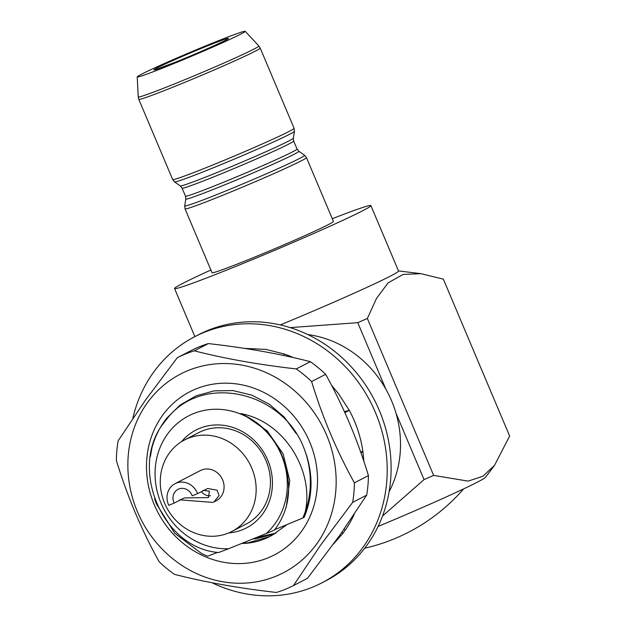 <?xml version="1.0" encoding="UTF-8"?>
<svg xmlns="http://www.w3.org/2000/svg" width="626" height="626" viewBox="0 0 626 626"><rect width="100%" height="100%" fill="white"/><g stroke="black" fill="none" stroke-linecap="round" stroke-linejoin="round"><path stroke-width="0.94" d="M147.008 403.293A111.897 101.983 -117.4 0 0 171.814 557.993A111.897 101.983 -117.4 0 0 317.006 543.493A111.897 101.983 -117.4 0 0 292.201 388.785A111.897 101.983 -117.4 0 0 147.008 403.293M293.492 585.56L307.515 578.299L339.73 535.355L366.695 495.119L352.665 502.381L320.457 545.324L293.492 585.56A127.876 116.546 -117.4 0 1 276.426 592.454C239.155 588.244 205.171 582.211 174.466 574.355A127.876 116.546 -117.4 0 1 159.137 561.718C141.492 529.925 127.234 496.168 116.358 460.446A127.876 116.546 -117.4 0 1 118.095 440.907L145.06 400.679L177.275 357.728L191.298 350.474A127.876 116.546 -117.4 0 1 208.364 343.58L194.342 350.834A127.876 116.546 -117.4 0 0 177.275 357.728M162.212 415.828A91.881 83.743 62.6 0 1 281.434 403.919A91.881 83.743 62.6 0 1 301.802 530.95A91.881 83.743 62.6 0 1 182.581 542.867A91.881 83.743 62.6 0 1 162.212 415.828M151.969 447.707L152.024 447.488C155.029 436.604 159.92 426.846 166.696 418.215L180.006 405.116L196.141 395.804L214.178 390.867L233.044 390.601L251.801 395.131L269.274 404.193L284.423 417.268L296.223 433.583M274.384 534.017L255.854 538.79L252.724 538.986M275.941 533.117L256.144 537.609M241.628 543.47A73.422 66.919 -117.4 0 0 269.657 536.584A73.422 66.919 -117.4 0 0 272.42 535.058L287.06 524.572M269.696 536.56L248.068 542.82L242.638 543.063M194.342 350.834C224.687 358.628 258.671 364.661 296.294 368.933L310.324 361.671C279.978 353.878 245.995 347.853 208.364 343.58M366.695 495.119A127.876 116.546 -117.4 0 0 368.432 475.588C357.704 440.219 343.447 406.462 325.653 374.317L311.623 381.57A127.876 116.546 -117.4 0 0 296.294 368.933M325.653 374.317A127.876 116.546 -117.4 0 0 310.324 361.671M311.623 381.57C322.351 416.939 336.608 450.697 354.402 482.842L368.432 475.588M352.665 502.381A127.876 116.546 -117.4 0 0 354.402 482.842M132.829 418.325A138.534 126.264 62.6 0 1 194.576 336.772L198.473 334.753A138.534 126.264 62.6 0 1 269.055 322.883A138.534 126.264 62.6 0 1 387.674 436.674A138.534 126.264 62.6 0 1 325.841 580.811L321.944 582.829A138.534 126.264 62.6 0 1 251.362 594.7A138.534 126.264 62.6 0 1 212.097 582.775M194.576 336.772A138.534 126.264 62.6 0 1 265.158 324.902A138.534 126.264 62.6 0 1 383.777 438.693A138.534 126.264 62.6 0 1 321.944 582.829M244.343 348.361L265.901 349.402L284.423 354.042A113.674 103.603 62.6 0 1 293.359 357.602M331.608 385.436L338.29 393.371L349.253 410.265A113.674 103.603 62.6 0 1 362.994 452.316L363.87 461.385M354.238 514.322A113.674 103.603 62.6 0 1 342.97 533.25L333.337 544.221M342.97 533.25L342.031 532.092M345.262 530.081L344.057 529.205M362.994 452.316L360.74 452.269M349.292 410.327L344.903 412.69M349.253 410.265L344.433 411.658M287.162 355.036L286.739 356.139M284.423 354.042L283.562 355.458M212.026 272.709A65.894 2.316 -22.9 0 0 248.647 259.54A65.894 2.316 -22.9 0 0 333.423 221.432L306.466 157.595A65.894 2.316 157.1 0 1 221.682 195.703A65.894 2.316 157.1 0 1 185.061 208.881L212.026 272.709M212.644 43.045A58.609 2.058 -22.9 0 0 137.227 76.912A58.609 2.058 -22.9 0 0 169.802 65.214A58.609 2.058 -22.9 0 0 245.204 31.3A58.609 2.058 -22.9 0 0 212.644 43.045M210.884 270.002A106.569 3.748 -22.9 0 0 174.56 288.539A106.569 3.748 -22.9 0 0 233.78 267.232A106.569 3.748 -22.9 0 0 370.897 205.602A106.569 3.748 -22.9 0 0 332.281 218.717M184.576 439.945A51.504 46.942 -117.4 0 0 184.529 439.968A51.504 46.942 -117.4 0 0 166.508 507.263A51.504 46.942 -117.4 0 0 231.839 531.474A51.504 46.942 -117.4 0 0 231.886 531.451A51.504 46.942 -117.4 0 0 249.915 464.156A51.504 46.942 -117.4 0 0 184.576 439.945M246.12 524.079A51.504 46.942 -117.4 0 0 246.167 524.056A51.504 46.942 -117.4 0 0 265.15 458.709A51.504 46.942 -117.4 0 0 202.456 430.899A51.504 46.942 -117.4 0 0 198.857 432.55A51.504 46.942 -117.4 0 0 198.81 432.574A51.504 46.942 -117.4 0 0 198.763 432.597M181.532 441.674A55.057 50.182 62.6 0 1 199.78 428.301A55.057 50.182 62.6 0 1 267.756 460.18A55.057 50.182 62.6 0 1 242.606 529.674A55.057 50.182 62.6 0 1 228.764 532.914M197.581 493.648L192.166 495.831A10.658 9.711 -117.4 0 0 191.908 495.174A10.658 9.711 -117.4 0 0 177.995 489.352A10.658 9.711 -117.4 0 0 173.879 502.451A10.658 9.711 -117.4 0 0 174.177 503.101L168.762 505.284A17.051 15.54 -117.4 0 1 175.061 483.671A17.051 15.54 -117.4 0 1 176.266 483.115A17.051 15.54 -117.4 0 1 197.581 493.648L207.675 488.468L217.112 490.197L219.084 495.518L214.076 501.872L212.895 502.412L179.678 499.822M214.076 501.872L216.048 500.855A17.051 15.54 -117.4 0 0 222.332 479.219A17.051 15.54 -117.4 0 0 201.58 470.009A17.051 15.54 -117.4 0 0 200.375 470.564L175.061 483.671M203.059 490.377L209.397 491.113L208.435 497.592L184.279 497.913L174.177 503.101M201.408 491.668A10.658 9.711 -117.4 0 0 210.563 495.784M307.796 334.566A104.792 95.504 62.6 0 1 385.835 389.122A104.792 95.504 62.6 0 1 395.984 413.152A104.792 95.504 62.6 0 1 389.122 491.66M217.621 552.375L207.589 556.201L201.595 553.548L174.756 533.258L156.477 503.946L154.583 498.797M150.381 456.526L152.048 447.387M302.867 517.984L304.158 517.311C313.736 494.297 313.297 470.345 302.851 445.446A88.806 80.934 62.6 0 1 305.206 511.99L302.867 517.984L274.704 529.674M266.199 533.548L228.678 548.705A71.043 64.752 -117.4 0 1 156.359 460.102A71.043 64.752 -117.4 0 1 253.491 420.868A71.043 64.752 -117.4 0 1 266.199 533.548L274.344 530.128C287.749 512.655 291.693 492.247 286.176 468.921C279.791 442.504 264.595 424.06 240.603 413.583C285.041 421.494 314.346 471.863 305.206 511.99M302.851 445.446C279.36 389.231 199.029 373.44 165.53 420.813C127.587 464.578 160.976 548.313 218.67 552.508L228.678 548.705M240.603 413.583L244.469 415.171L267.208 430.868L283.077 453.819L289.752 480.486L286.325 506.763L285.605 508.742M382.541 516.02L424.052 479.602A152.744 5.368 -22.9 0 0 433.646 475.4L468.099 481.112L482.787 476.339L494.548 465.314L509.642 436.064L443.349 279.133L420.915 273.672L403.144 274.438L388.112 282.858L376.508 298.406L367.352 318.47A152.744 5.368 157.1 0 1 357.759 322.672L385.835 389.122M433.646 475.4L367.352 318.47M357.759 322.672L290.19 327.617M280.268 324.925A106.569 3.748 -22.9 0 0 398.519 271.011L370.897 205.602M494.556 465.314L485.455 477.317A106.569 3.748 157.1 0 1 378.073 526.474M395.984 413.152L424.052 479.602M176.422 61.786A40.494 1.424 157.1 0 1 156.977 67.96A40.494 1.424 157.1 0 1 206.024 46.473A40.494 1.424 157.1 0 1 225.47 40.299A40.494 1.424 157.1 0 1 176.422 61.786M185.812 199.005L185.468 196.141A60.566 2.128 -22.9 0 0 219.123 184.036A60.566 2.128 -22.9 0 0 297.053 149.011L298.86 151.257A61.371 2.16 157.1 0 1 219.929 186.783A61.371 2.16 157.1 0 1 185.812 199.005L184.709 205.915A65.081 2.285 -22.9 0 0 220.876 192.949A65.081 2.285 -22.9 0 0 304.58 155.271L306.466 157.595M297.053 149.011L293.68 141.03A60.566 2.128 157.1 0 1 215.751 176.055A60.566 2.128 157.1 0 1 182.096 188.168L180.288 185.922A61.371 2.16 -22.9 0 0 214.358 173.605A61.371 2.16 -22.9 0 0 293.336 138.166L294.439 131.264A65.081 2.285 157.1 0 1 210.696 168.848A65.081 2.285 157.1 0 1 174.56 181.9L180.288 185.922M137.227 76.912L138.236 96.913A65.464 2.301 -22.9 0 0 174.623 83.853A65.464 2.301 -22.9 0 0 258.835 45.964L260.189 48.061A65.894 2.316 157.1 0 1 175.413 86.169A65.894 2.316 157.1 0 1 138.792 99.338L172.682 179.576A65.894 2.316 -22.9 0 0 209.303 166.399A65.894 2.316 -22.9 0 0 294.087 128.299L294.439 131.264M360.615 451.917L362.877 451.456M155.444 69.658L176.477 61.763C198.481 53.022 228.13 39.485 227.488 39.141L227.308 39.305M185.468 196.141L182.096 188.168M194.866 336.616L174.56 288.539M184.709 205.915L185.061 208.881M293.68 141.03L293.336 138.166M172.682 179.576L174.56 181.9M138.236 96.913L138.792 99.338M364.7 548.22A185.218 185.218 0 0 0 463.616 488.906M198.81 432.574L184.529 439.968M246.167 524.056L231.886 531.451M398.48 270.901L420.915 273.672M245.204 31.3L258.835 45.964M294.087 128.299L260.189 48.061M298.86 151.257L304.58 155.271"/></g></svg>
